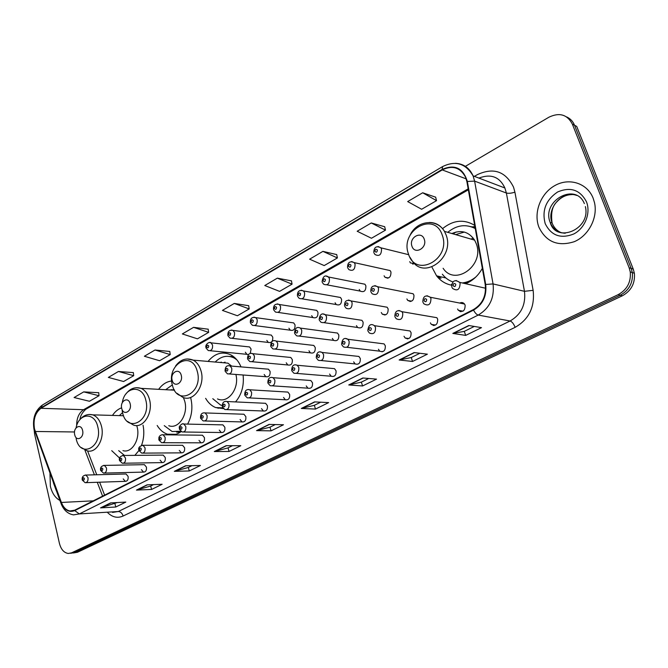 <?xml version="1.0" encoding="UTF-8"?>
<svg xmlns="http://www.w3.org/2000/svg" width="668" height="668" viewBox="0 0 668 668"><rect width="100%" height="100%" fill="white"/><g stroke="black" fill="none" stroke-linecap="round" stroke-linejoin="round"><path stroke-width="1" d="M432.104 267.434L436.571 275.834C440.504 280.869 445.498 283.983 451.551 285.194M465.629 283.716C472.668 280.827 478.238 275.692 482.338 268.336M205.627 398.337C208.216 402.787 211.556 405.86 215.647 407.572L223.446 408.632M235.545 401.911C241.666 394.579 244.187 385.611 243.102 374.998M157.18 425.483C159.894 429.933 163.334 432.847 167.493 434.217C172.219 435.62 176.786 434.743 181.203 431.578M187.624 424.105C191.941 415.947 192.968 407.188 190.706 397.827L190.647 397.61M218.102 408.34L218.102 407.672M111.74 450.683L119.555 458.048M134.852 455.376L138.961 450.482M141.541 445.297C143.904 438.826 144.405 432.129 143.044 425.199M170.34 434.81L170.365 434.25M141.424 469.654L143.503 472.101C145.799 471.984 146.776 470.322 146.434 467.107L144.388 464.669L143.411 464.686M160.111 460.16L162.174 462.607C164.57 462.54 165.597 460.853 165.255 457.547L163.217 455.108L162.14 455.125M179.3 450.407L181.345 452.854C183.85 452.846 184.936 451.134 184.585 447.727L182.564 445.297L181.362 445.297M199.014 440.396L201.035 442.826C203.656 442.884 204.792 441.156 204.441 437.64L202.454 435.219L201.11 435.21M219.271 430.1L221.258 432.522C224.005 432.655 225.199 430.91 224.849 427.269L222.903 424.873L221.409 424.84M240.096 419.521L242.033 421.917C244.914 422.151 246.183 420.381 245.832 416.607L243.937 414.235L242.259 414.177M261.514 408.641L263.384 411.004C266.415 411.346 267.759 409.559 267.417 405.643L265.588 403.305L263.701 403.221M283.549 397.452L285.345 399.765C288.534 400.232 289.962 398.437 289.628 394.362L287.875 392.074L285.762 391.949M306.228 385.929L307.931 388.175C311.288 388.809 312.808 386.997 312.49 382.747L310.837 380.526L308.449 380.351M329.591 374.063L331.169 376.234C334.701 377.044 336.321 375.232 336.029 370.782L334.509 368.652L331.812 368.41M353.648 361.839L355.084 363.901C358.808 364.937 360.545 363.125 360.286 358.466L358.908 356.445L355.869 356.119M378.447 349.239L379.725 351.168C383.641 352.47 385.494 350.667 385.294 345.757L384.075 343.886L380.651 343.452M404.015 336.246L405.109 338C409.225 339.611 411.212 337.833 411.079 332.664L410.043 330.977L406.186 330.401M430.392 322.844L431.286 324.381C435.594 326.36 437.724 324.615 437.674 319.145L436.847 317.692L432.53 316.949M457.613 309.017L458.298 310.286C462.79 312.682 465.07 310.987 465.137 305.192L464.519 304.015C463.175 302.454 461.571 302.136 459.709 303.072M123.221 478.898L125.3 481.344C127.504 481.194 128.44 479.549 128.106 476.418L126.052 473.988L125.175 474.013M264.161 374.498L265.831 376.71C268.962 377.22 270.381 375.441 270.072 371.366L268.452 369.187L266.423 369.012M286.23 362.816L287.808 364.97C291.098 365.621 292.601 363.826 292.317 359.593L290.789 357.472L288.518 357.246M308.95 350.792L310.42 352.863C313.876 353.689 315.471 351.894 315.212 347.469L313.793 345.439L311.246 345.139M332.338 338.4L333.683 340.379C337.315 341.406 339.018 339.611 338.793 334.985L337.499 333.056L334.651 332.681M356.436 325.642L357.639 327.495C361.455 328.765 363.267 326.978 363.083 322.126L361.931 320.331L358.758 319.838M381.269 312.499L382.313 314.185C386.304 315.739 388.242 313.968 388.125 308.866L387.131 307.23L383.591 306.612M406.879 298.938L407.747 300.441C411.922 302.312 413.985 300.558 413.951 295.198L413.125 293.761L409.2 292.985M245.331 352.211L246.876 354.324L248.496 354.583M250.249 353.464L251.084 349.038L249.573 346.942L247.628 346.742M266.808 340.371L268.277 342.433C271.509 343.101 272.995 341.331 272.736 337.115L271.3 335.085L269.146 334.818M288.91 328.197L290.288 330.184C293.669 331.011 295.239 329.232 295.005 324.84L293.678 322.894L291.281 322.56M311.664 315.672L312.933 317.559C316.473 318.578 318.143 316.799 317.935 312.215L316.716 310.361L314.06 309.944M335.094 302.763L336.229 304.541C339.937 305.777 341.715 303.998 341.557 299.206L340.455 297.469L337.515 296.951M359.225 289.469L360.227 291.106C364.102 292.592 365.989 290.822 365.88 285.804L364.928 284.217L361.672 283.574M384.092 275.775L384.943 277.245C388.993 279.007 390.997 277.262 390.955 271.993L390.154 270.582L386.563 269.788M409.734 261.647L410.428 262.916L414.678 263.66M171.693 381.002C166.624 381.578 162.274 384.351 158.65 389.335M240.998 366.882C238.685 361.33 235.336 357.347 230.944 354.933C222.469 351.084 214.845 353.247 208.074 361.43M474.672 225.333C463.876 218.962 453.18 220.064 442.575 228.631M121.601 407.822C118.044 409.1 115.005 411.638 112.458 415.412M387.407 277.763L387.448 278.247M412.665 263.442L412.707 264.127M384.693 314.578L384.751 315.046M409.893 300.842L409.968 301.502M382.012 351.435L382.088 351.852M407.163 338.284L407.263 338.901M433.098 324.673L433.206 325.458M459.868 310.578L459.968 311.497M73.355 552.987L77.438 552.277L622.325 295.799C631.218 290.864 635.235 283.341 634.375 273.229L633.247 269.095L576.718 126.411L574.538 125.258C572.919 121.317 570.263 118.528 566.564 116.892M71.242 553.188L74.515 552.561L620.238 295.239C629.164 290.288 633.189 282.731 632.32 272.586L631.193 268.427L574.538 125.258L631.193 268.427L632.32 272.586C633.189 282.731 629.164 290.288 620.238 295.239L74.515 552.561L70.416 553.271M50.367 486.254C52.071 493.184 55.244 497.91 59.903 500.432C55.244 497.91 52.071 493.184 50.367 486.254L49.975 473.478L50.367 486.254M538.876 227.07L538.951 227.279C546.199 242.025 557.972 246.826 574.271 241.682C588.55 235.746 597.952 217.885 594.528 202.738L593.167 198.262C587.364 183.216 569.336 177.446 555.083 185.445C540.746 193.227 533.315 212.524 538.876 227.07L538.951 227.279C546.199 242.025 557.972 246.826 574.271 241.682C588.55 235.746 597.952 217.885 594.528 202.738L593.167 198.262C587.364 183.216 569.336 177.446 555.083 185.445C540.746 193.227 533.315 212.524 538.876 227.07M34.511 428.981C33.041 419.629 35.195 412.74 40.965 408.298L442.241 169.914C452.428 164.996 460.21 167.426 465.579 177.204L466.89 181.629L485.235 284.618C486.429 295.807 482.471 304.14 473.378 309.61L74.641 510.21L69.915 510.97C66.149 510.185 63.31 507.338 61.398 502.453L34.511 428.981M34.268 429.123L61.155 502.645C64.404 510.152 68.921 512.799 74.733 510.602L473.545 310.102C482.872 304.491 486.93 295.949 485.703 284.476L467.35 181.462C463.099 167.969 454.674 163.969 442.074 169.463L40.882 407.923C34.961 412.482 32.757 419.546 34.268 429.123M435.645 197.177L422.694 192.768L407.68 201.586L421.633 209.268L436.538 200.65L435.62 197.077M384.701 226.744L371.291 222.962L357.171 231.253L371.466 238.259L385.486 230.151L384.676 226.644M336.722 254.591L322.92 251.368L309.626 259.184L324.189 265.58L337.415 257.94L336.697 254.491M291.448 280.861L277.329 278.147L264.787 285.52L279.575 291.373L292.066 284.151L291.432 280.769M98.714 392.709L83.709 391.882L74.098 397.527L89.437 401.268L99.031 395.723L98.705 392.617M133.349 372.61L118.445 371.483L108.341 377.412L123.622 381.511L133.709 375.675L133.341 372.519M169.789 351.468L155.018 349.999L144.371 356.253L159.585 360.728L170.206 354.583L169.772 351.376M208.174 329.19L193.578 327.345L182.347 333.942L197.452 338.835L208.65 332.363L208.157 329.099M248.663 305.694L234.284 303.439L222.427 310.403L237.391 315.747L249.206 308.925L248.646 305.593M34.16 430.142L34.652 434.317L59.435 543.393C61.038 549.455 63.994 552.82 68.303 553.471L71.585 552.837L618.142 294.671C627.085 289.703 631.126 282.121 630.258 271.934L629.131 267.768L572.351 124.106C567.257 114.52 559.475 112.216 548.996 117.167L465.379 166.349M362.833 377.988L376.543 379.123L362.565 385.97L348.746 384.96L362.833 377.988M414.143 352.57L427.395 354.182L412.54 361.463L399.163 359.994L414.143 352.57M468.794 325.508L481.486 327.654L465.68 335.403L452.82 333.416L468.794 325.508M226.135 445.69L240.806 445.69L229.041 451.459L214.303 451.543L226.135 445.69M185.529 465.796L200.417 465.496L189.269 470.965L174.331 471.341L185.529 465.796M147.077 484.843L162.132 484.275L151.561 489.452L136.456 490.095L147.077 484.843M110.604 502.904L125.801 502.085L115.756 507.012L100.526 507.889L110.604 502.904M314.57 401.894L328.656 402.604L315.488 409.066L301.293 408.465L314.57 401.894M269.079 424.422L283.491 424.756L271.049 430.86L256.554 430.618L269.079 424.422M271.049 430.86L269.989 427.186M275.308 424.564L269.93 427.211L256.554 430.618M315.488 409.066L314.352 405.309M320.657 402.194L314.294 405.334L301.293 408.465M115.756 507.012L114.938 503.647M117.167 502.553L100.526 507.889M151.561 489.452L150.684 486.02M153.573 484.592L150.617 486.053L136.456 490.095M189.269 470.965L188.343 467.45M191.958 465.663L188.276 467.483L174.331 471.341M229.041 451.459L228.055 447.869M232.472 445.69L227.988 447.902L214.303 451.543M465.68 335.403L464.285 331.37M474.288 326.435L464.235 331.395L452.82 333.416M412.54 361.463L411.246 357.522M419.871 353.272L411.187 357.555L399.163 359.994M362.565 385.97L361.363 382.129M368.761 378.472L361.304 382.154L348.746 384.96M234.284 303.439L249.206 308.925M193.578 327.345L208.65 332.363M155.018 349.999L170.206 354.583M118.445 371.483L133.709 375.675M83.709 391.882L99.031 395.723M277.329 278.147L292.066 284.151M322.92 251.368L337.415 257.94M371.291 222.962L385.486 230.151M422.694 192.768L436.538 200.65M82.573 430.392C80.97 422.869 72.77 427.52 74.724 434.785C76.269 442.3 84.544 437.74 82.573 430.392M122.945 450.633C131.897 453.539 140.589 439.068 137.082 426.794L136.715 425.516M122.536 412.59L119.38 415.613M118.687 450.65L124.549 455.467M134.61 455.376L135.153 455.1M130.16 403.781C128.406 396.041 119.622 401.025 121.743 408.49C123.43 416.222 132.289 411.329 130.16 403.781M168.762 425.708C178.523 429.616 188.652 414.168 184.685 401.076L183.383 397.518M174.214 389.703L169.948 389.953M172.327 384.91L165.672 389.72M174.34 389.937L173.814 390.17M176.586 432.121L181.17 431.603M164.244 425.625L172.144 431.52L180.744 431.252M171 390.012L171.459 389.653M181.22 375.224C179.308 367.25 169.872 372.602 172.177 380.276C174.022 388.233 183.541 382.989 181.22 375.224M231.662 366.097L227.88 363.141L219.597 362.432M236.739 359.71L234.092 357.964C227.329 354.825 221.024 356.186 215.179 362.048M234.977 357.848L229.358 356.42M225.074 362.148L223.479 362.766M212.783 398.687L220.415 404.942L222.177 405.534M217.492 398.913C227.838 404.04 239.728 388.467 235.879 374.456M220.607 362.515L221.233 362.048M424.264 239.278C421.491 230.276 408.641 237.566 411.939 246.175C414.611 255.176 427.595 248.012 424.264 239.278M443.109 268.277C455.042 286.797 484.935 265.171 476.226 243.603L474.622 240.146C468.836 231.754 461.262 229.55 451.91 233.533M475.249 228.556C465.846 223.763 456.695 225.024 447.769 232.33M475.19 228.247L471.391 226.794M473.211 238.067L471.065 239.111M464.31 232.072L455.634 234.618M463.45 283.224L470.005 281.545M442.358 274.214C445.164 277.88 448.662 280.451 452.854 281.929M462.239 282.956C467.208 282.38 471.792 280.351 476 276.853M453.088 233.875L456.144 231.98M472.084 226.886L474.898 226.569M451.535 284.301L451.585 284.727M438.008 277.546L441.039 278.239L436.78 276.109M77.438 552.277L71.585 552.837M633.247 269.095L629.131 267.768M622.325 295.799L618.142 294.671M40.965 408.298L83.583 409.701C78.916 412.874 76.603 418.201 76.67 425.675M474.397 176.369L477.403 174.632C493.552 167.175 505.592 171.342 513.525 187.132L514.911 192.167L533.131 290.329C534.976 307.004 528.972 319.337 515.137 327.337L123.104 516.03C117.626 518.418 112.508 517.324 107.765 512.732M467.35 181.462L474.614 181.128L506.377 193.019L504.874 187.984C499.639 176.828 490.988 173.521 478.914 178.089M60.897 503.129L35.02 431.687M473.545 310.102C475.04 312.95 476.601 314.603 478.221 315.071L79.358 513.926L74.733 510.602M485.703 284.476L493.059 283.925C494.545 297.895 489.602 308.274 478.221 315.071L510.093 320.999C521.157 314.553 525.95 304.658 524.472 291.315L506.377 193.019C508.498 193.578 511.346 193.294 514.911 192.167M112.525 512.44L118.294 511.513L79.358 513.926L73.547 514.869C67.977 513.959 63.861 510.327 61.205 503.981L61.155 502.645M455.467 163.318C463.584 163.735 469.454 167.918 473.086 175.868L474.614 181.128L493.059 283.925L524.472 291.315L533.131 290.329M442.074 169.463L442.65 166.549C455.551 160.328 465.696 163.435 473.086 175.868L504.874 187.984M442.55 166.608L42.385 405.058L40.882 407.923M572.351 124.106L574.538 125.258M123.104 516.03C122.186 513.174 120.582 511.663 118.294 511.513L510.093 320.999C512.014 321.684 513.7 323.796 515.137 327.337M442.241 169.914L466.206 178.865M468.176 188.852L83.583 409.701L86.155 409.05M35.254 431.478L74.524 431.971M61.398 502.453L93.269 500.833M84.886 450.04L94.413 474.831M97.269 482.288L102.596 496.14M269.438 424.43L257.046 430.559M226.502 445.69L214.804 451.476M185.904 465.788L174.841 471.266M147.453 484.826L136.973 490.011M110.988 502.879L101.052 507.797M314.92 401.911L301.777 408.415M363.183 378.013L349.214 384.927M414.477 352.612L399.606 359.977M469.12 325.566L453.255 333.416M53.432 482.864L56.396 490.93M76.135 438.659C80.285 459.175 103.198 446.917 97.753 426.643C94.622 411.805 78.791 412.983 76.068 427.854M81.179 447.518L87.174 450.8C96.175 453.806 104.951 438.834 101.453 426.151C99.849 420.205 96.952 416.44 92.76 414.853L88.919 414.477M122.144 410.561L122.595 412.832C127.112 433.941 151.661 420.807 145.749 399.957C142.234 384.209 124.582 386.572 122.294 402.67M127.463 421.399L133.366 425.007C143.202 429.048 153.456 413.049 149.49 399.497C147.92 393.895 145.123 390.187 141.09 388.358L136.264 387.674M177.396 432.146L179.993 432.413M197.252 371.333C191.833 349.506 166.073 364.369 172.394 385.152C177.321 406.879 203.682 392.776 197.252 371.333M176.953 393.293L182.623 397.218C193.361 402.695 205.577 385.511 201.026 370.915C199.54 365.78 196.926 362.19 193.202 360.135L187.082 358.933M233.491 356.587L229.734 356.478M442.258 235.144C434.392 210.529 399.464 230.677 408.465 253.932C415.538 278.489 451.459 259.276 442.258 235.144M409.851 257.105L412.189 260.837C424.347 280.084 454.991 257.405 446.107 234.961L444.47 231.37C440.855 225.467 435.803 222.502 429.332 222.469M475.09 227.654L470.856 226.619M576.651 195.423C562.531 189.904 546.182 208.441 552.069 222.845L552.202 223.229C554.064 227.905 557.237 231.128 561.746 232.898M584.35 203.581C575.565 181.796 541.422 200.934 550.098 222.152L550.24 222.536C553.071 229.258 558.081 232.823 565.245 233.241M586.479 201.811C580.108 189.812 570.48 186.539 557.596 191.992C545.873 199.957 541.74 210.529 545.222 223.696C551.209 235.629 560.711 239.069 573.728 234C584.934 228.339 591.013 213.117 586.479 201.811M209.527 342.534L211.013 342.851L212.549 345.03C212.816 349.247 211.389 351.084 208.274 350.541L206.153 348.203M206.763 347.051C207.865 348.32 208.516 347.953 208.717 345.94C207.606 344.671 206.955 345.039 206.763 347.051M231.445 330.042L233.082 330.435L234.535 332.539C234.785 336.931 233.274 338.785 230.001 338.1L228.005 335.82M228.648 334.601C229.792 335.887 230.46 335.503 230.652 333.466C229.516 332.188 228.848 332.564 228.648 334.601M254.032 317.166L255.827 317.651L257.18 319.68C257.405 324.256 255.811 326.118 252.37 325.266L250.517 323.07M251.193 321.784C252.37 323.07 253.055 322.677 253.264 320.607C252.078 319.321 251.393 319.713 251.193 321.784M277.312 303.898L279.282 304.491L280.527 306.42C280.719 311.204 279.015 313.067 275.416 312.023L273.713 309.927M274.431 308.566C275.642 309.86 276.352 309.459 276.56 307.355C275.341 306.061 274.631 306.462 274.431 308.566M301.318 290.213L303.481 290.947L304.6 292.751C304.75 297.753 302.938 299.615 299.164 298.346L297.627 296.383M298.387 294.939C299.64 296.241 300.375 295.824 300.583 293.695C299.322 292.392 298.596 292.809 298.387 294.939M326.084 276.101L328.456 276.995L329.433 278.648C329.524 283.892 327.596 285.745 323.646 284.217L322.302 282.414M323.103 280.886C324.406 282.197 325.157 281.762 325.366 279.591C324.072 278.28 323.312 278.715 323.103 280.886M351.652 261.539L354.24 262.624L355.059 264.094C355.084 269.596 353.03 271.442 348.905 269.613L347.761 267.993M348.613 266.373C349.957 267.693 350.733 267.25 350.95 265.046C349.606 263.726 348.821 264.169 348.613 266.373M378.055 246.5L380.869 247.811L381.528 249.064C381.461 254.85 379.282 256.662 374.982 254.5L374.047 253.105M374.948 251.393C376.343 252.721 377.153 252.262 377.37 250.016C375.975 248.696 375.174 249.156 374.948 251.393M228.573 365.663L230.109 365.972L231.754 368.243C232.055 372.477 230.61 374.339 227.429 373.813L225.216 371.391M227.871 369.187C226.736 367.876 226.068 368.235 225.867 370.281C227.011 371.592 227.679 371.224 227.871 369.187M251.11 353.33L252.813 353.706L254.366 355.91C254.65 360.328 253.114 362.198 249.774 361.53L247.694 359.175M250.442 356.862C249.264 355.543 248.579 355.919 248.379 357.99C249.556 359.309 250.241 358.933 250.442 356.862M274.348 340.613L276.235 341.089L277.671 343.21C277.93 347.819 276.301 349.698 272.786 348.846L270.849 346.575M273.705 344.162C272.486 342.834 271.776 343.227 271.575 345.331C272.794 346.659 273.496 346.266 273.705 344.162M337.499 333.056L300.391 328.097L301.702 330.109C301.928 334.935 300.191 336.814 296.492 335.754L294.73 333.591M297.694 331.069C296.433 329.733 295.699 330.134 295.498 332.272C296.751 333.608 297.485 333.207 297.694 331.069M323.028 313.968L325.324 314.72L326.502 316.59C326.669 321.659 324.815 323.537 320.932 322.218L319.354 320.206M322.435 317.559C321.141 316.214 320.381 316.632 320.172 318.803C321.467 320.147 322.226 319.738 322.435 317.559M348.546 300.007L351.076 300.942L352.086 302.646C352.203 307.973 350.216 309.835 346.141 308.232L344.78 306.378M347.978 303.623C346.634 302.27 345.857 302.696 345.64 304.9C346.984 306.253 347.761 305.827 347.978 303.623M374.898 285.587L377.679 286.739L378.514 288.242C378.547 293.853 376.426 295.69 372.168 293.753L371.024 292.116M374.356 289.219C372.961 287.858 372.159 288.3 371.942 290.538C373.329 291.899 374.138 291.465 374.356 289.219M85.212 475.04L85.921 475.057L87.976 477.587C88.31 480.835 87.358 482.538 85.145 482.697L82.273 480.058M84.385 478.505C83.467 477.228 82.915 477.511 82.74 479.357C83.659 480.634 84.21 480.35 84.385 478.505M103.632 465.371L104.408 465.404L106.471 467.926C106.805 471.274 105.811 473.002 103.498 473.111L100.659 470.472M102.839 468.852C101.895 467.567 101.327 467.867 101.152 469.738C102.095 471.024 102.655 470.723 102.839 468.852M122.57 455.434L123.421 455.476L125.475 458.006C125.809 461.446 124.774 463.2 122.353 463.258L119.547 460.619M121.801 458.933C120.824 457.638 120.248 457.947 120.065 459.843C121.042 461.137 121.618 460.836 121.801 458.933M142.033 445.214L142.977 445.28L145.014 447.802C145.357 451.351 144.263 453.121 141.733 453.129L138.969 450.491M141.299 448.737C140.297 447.435 139.704 447.744 139.512 449.673C140.514 450.975 141.115 450.666 141.299 448.737M162.057 434.709L163.101 434.793L165.105 437.306C165.455 440.972 164.295 442.767 161.648 442.709L158.951 440.078M161.347 438.258C160.32 436.939 159.702 437.264 159.518 439.21C160.554 440.529 161.163 440.212 161.347 438.258M182.656 423.896L183.809 424.021L185.779 426.51C186.13 430.301 184.911 432.121 182.13 431.979L179.5 429.365M181.98 427.462C180.919 426.142 180.285 426.468 180.093 428.455C181.162 429.775 181.788 429.449 181.98 427.462M243.937 414.235L205.143 412.933L207.063 415.396C207.406 419.329 206.12 421.166 203.197 420.932L200.65 418.335M203.222 416.356C202.12 415.028 201.477 415.362 201.277 417.375C202.379 418.711 203.03 418.368 203.222 416.356M225.701 401.309L227.12 401.526L228.974 403.956C229.316 408.031 227.947 409.893 224.874 409.542L222.427 406.987M225.091 404.925C223.955 403.581 223.287 403.931 223.095 405.969C224.231 407.313 224.891 406.962 225.091 404.925M248.195 389.502L249.782 389.786L251.552 392.166C251.878 396.408 250.425 398.295 247.185 397.802L244.864 395.297M247.628 393.135C246.45 391.79 245.766 392.149 245.565 394.22C246.734 395.573 247.427 395.214 247.628 393.135M271.383 377.336L273.154 377.704L274.824 380.017C275.132 384.451 273.579 386.338 270.173 385.686L267.985 383.248M270.849 380.994C269.638 379.633 268.928 380 268.72 382.104C269.939 383.465 270.64 383.098 270.849 380.994M295.298 364.795L297.268 365.262L298.813 367.483C299.097 372.126 297.444 374.022 293.845 373.178L291.824 370.824M294.797 368.469C293.544 367.099 292.809 367.483 292.601 369.621C293.853 370.99 294.588 370.606 294.797 368.469M319.972 351.852L322.16 352.454L323.571 354.558C323.813 359.426 322.043 361.321 318.252 360.252L316.415 358.015M319.504 355.551C318.202 354.174 317.45 354.566 317.242 356.737C318.536 358.115 319.287 357.722 319.504 355.551M345.439 338.492L347.878 339.26L349.113 341.214C349.314 346.341 347.418 348.228 343.419 346.876L341.791 344.797M345.005 342.216C343.661 340.822 342.884 341.231 342.667 343.435C344.012 344.83 344.788 344.421 345.005 342.216M410.043 330.977L374.447 325.675L375.499 327.437C375.625 332.848 373.587 334.71 369.387 333.04L367.993 331.144M371.341 328.447C369.947 327.044 369.145 327.462 368.928 329.708C370.314 331.111 371.116 330.685 371.341 328.447M434.158 324.848L434.267 325.483M398.921 310.453L401.911 311.68L402.762 313.2C402.796 318.92 400.608 320.757 396.207 318.703L395.064 317.041M398.546 314.219C397.109 312.808 396.283 313.242 396.057 315.521C397.493 316.933 398.328 316.498 398.546 314.219M460.953 310.779L461.079 311.697M427.019 295.724L430.309 297.252L430.944 298.479C430.86 304.541 428.514 306.328 423.921 303.84L423.044 302.47M426.677 299.506C425.19 298.087 424.33 298.538 424.105 300.851C425.591 302.27 426.451 301.827 426.677 299.506M456.094 280.485L459.676 282.372L460.093 283.257C459.86 289.687 457.355 291.407 452.578 288.417L451.977 287.399M455.776 284.284C454.232 282.865 453.338 283.324 453.113 285.679C454.657 287.115 455.543 286.647 455.776 284.284M445.907 277.963L436.571 275.834M222.836 407.856L215.647 407.572M175.776 434.309L167.493 434.217M104.45 473.086L143.503 472.101M123.413 463.241L162.174 462.607M142.91 453.121L181.345 452.854M162.967 442.717L201.035 442.826M183.608 432.004L221.258 432.522M204.851 420.974L242.033 421.917M226.736 409.618L263.384 411.004M249.289 397.911L285.345 399.765M272.544 385.845L307.931 388.175M296.534 373.395L331.169 376.234M321.283 360.553L355.084 363.901M346.842 347.285L379.725 351.168M408.891 338.526L405.109 338M435.519 325.065L431.286 324.381M463.024 311.171L458.298 310.286M86.005 482.663L125.3 481.344M229.45 373.971L265.831 376.71M252.036 361.73L287.808 364.97M275.316 349.113L310.42 352.863M299.331 336.104L333.683 340.379M324.114 322.677L357.639 327.495M385.795 314.762L382.313 314.185M411.613 301.168L407.747 300.441M210.203 350.733L246.876 354.324M232.147 338.342L268.277 342.433M254.758 325.575L290.288 330.184M278.072 312.407L312.933 317.559M302.111 298.838L336.229 304.541M326.911 284.835L360.227 291.106M388.484 277.988L384.943 277.245M634.375 273.229L630.258 271.934M34.151 430.108L34.778 432.213M34.001 429.449C32.298 418.669 35.045 410.569 42.234 405.15M69.915 510.97L73.188 510.778M87.575 450.892L96.768 474.773M99.632 482.204L104.609 495.13M79.96 419.579C80.377 415.738 82.373 412.273 85.947 409.175L468.351 189.812M123.547 415.73L92.76 414.853C87.575 413.667 83.174 415.421 79.542 420.122M174.507 390.204L141.09 388.358C135.153 386.597 130.101 388.459 125.943 393.936M227.88 363.141L193.202 360.135C186.33 357.514 180.469 359.451 175.617 365.955M235.211 358.073L234.092 357.964M233.357 356.487L229.792 356.487M474.622 240.146L444.47 231.37C436.546 217.91 416.481 220.59 410.035 235.361M475.098 227.721L471.19 226.728M585.368 206.571C591.147 229.508 556.001 243.711 550.223 222.528L552.069 222.845C550.699 212.917 552.344 205.869 556.978 201.719C561.32 197.027 566.389 194.647 572.192 194.58M249.573 346.942L211.013 342.851C209.802 341.131 204.667 344.496 206.003 347.694M271.3 335.085L233.082 330.435C229.45 329.741 227.696 331.361 227.846 335.286M293.678 322.894L255.827 317.651C251.995 316.799 250.166 318.419 250.341 322.502M316.716 310.361L279.282 304.491C275.308 303.439 273.387 305.051 273.529 309.334M340.455 297.469L303.481 290.947C299.364 289.645 297.352 291.248 297.427 295.757M364.928 284.217L328.456 276.995C325.057 274.665 322.928 276.251 322.085 281.754M390.154 270.582L354.24 262.624C349.873 260.787 347.636 262.34 347.527 267.309M408.741 254.708L380.869 247.811C376.368 245.582 374.013 247.11 373.796 252.387M413.2 264.127L413.166 263.568M268.452 369.187L230.109 365.972C226.828 365.062 225.149 366.707 225.074 370.907M290.789 357.472L252.813 353.706C249.473 352.57 247.711 354.224 247.536 358.658M313.793 345.439L276.235 341.089C272.828 339.695 270.983 341.348 270.682 346.041M300.391 328.097C296.909 326.435 294.964 328.08 294.546 333.031M361.931 320.331L325.324 314.72C321.876 312.733 319.822 314.361 319.162 319.605M387.131 307.23L351.076 300.942C346.583 299.481 344.412 301.084 344.571 305.76M410.402 300.934L410.461 301.493M413.125 293.761L377.679 286.739C373.028 284.894 370.732 286.463 370.798 291.457M126.052 473.988L85.921 475.057C83.091 475.457 81.855 477.027 82.197 479.766M144.388 464.669L104.408 465.404C101.419 465.872 100.142 467.458 100.576 470.155M163.217 455.108L123.421 455.476C120.182 456.16 118.862 457.764 119.463 460.285M182.564 445.297L142.977 445.28C139.47 446.149 138.109 447.769 138.877 450.14M202.454 435.219L163.101 434.793C161.005 434.709 159.61 435.594 158.917 437.431L158.85 439.711M222.903 424.873L183.809 424.021C181.963 422.452 178.364 427.654 179.325 427.269L179.391 428.973M205.143 412.933C201.995 412.482 200.458 414.152 200.534 417.926M265.588 403.305L227.12 401.526C223.847 400.909 222.235 402.587 222.302 406.553M287.875 392.074L249.782 389.786C246.417 388.968 244.739 390.655 244.73 394.838M310.837 380.526L273.154 377.704C269.688 376.668 267.918 378.355 267.843 382.764M334.509 368.652L297.268 365.262C293.736 363.943 291.874 365.63 291.666 370.322M358.908 356.445L322.16 352.454C318.578 350.809 316.607 352.487 316.248 357.48M384.075 343.886L347.878 339.26C344.287 337.256 342.2 338.91 341.607 344.237M407.672 338.35L407.764 338.876M374.447 325.675C370.807 323.245 368.586 324.873 367.801 330.56M433.607 324.757L433.724 325.508M436.847 317.692L401.911 311.68C397.343 309.501 394.997 311.088 394.855 316.432M460.369 310.67L460.486 311.639M464.519 304.015L430.309 297.252C425.583 294.63 423.086 296.158 422.819 301.827M485.586 288.242L459.676 282.372C454.808 279.249 452.161 280.702 451.743 286.731"/></g></svg>
